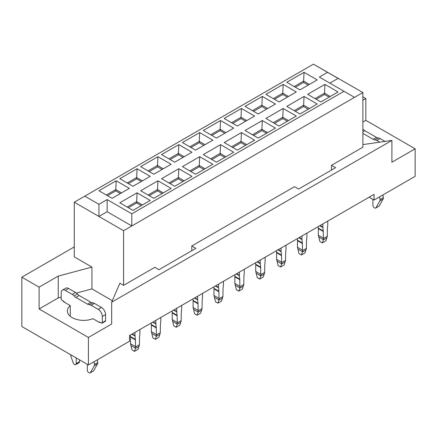 <?xml version="1.0" encoding="UTF-8"?>
<svg xmlns="http://www.w3.org/2000/svg" width="437" height="437" viewBox="0 0 437 437"><rect width="100%" height="100%" fill="white"/><g stroke="black" fill="none" stroke-linecap="round" stroke-linejoin="round"><path stroke-width="0.66" d="M362.885 96.806L365.845 98.516L365.845 120.339L415.15 148.804L391.896 162.231L391.896 140.408L111.67 302.196L119.885 283.214L123.584 285.35L123.584 230.692L74.279 202.227L74.279 256.885L91.945 267.083L91.945 288.912L112.325 300.678M111.67 302.196L111.67 324.019L88.416 337.446L88.416 364.966L21.85 326.532L21.85 277.189L74.279 246.921M343.985 91.3L319.332 77.07L327.548 72.324L313.416 64.163L84.8 196.153L98.931 204.314L107.152 199.572L131.805 213.802L343.985 91.3L354.505 97.375L362.885 92.535L313.416 64.163M150.213 176.324L132.952 186.288L119.804 178.695L137.065 168.731L150.213 176.324M191.958 152.223L174.702 162.187L161.553 154.594L178.809 144.631L191.958 152.223M233.702 128.117L216.446 138.081L203.298 130.494L220.554 120.53L233.702 128.117M275.447 104.017L258.191 113.981L245.042 106.388L262.298 96.424L275.447 104.017M317.196 79.916L299.935 89.88L286.787 82.287L304.048 72.324L317.196 79.916M171.085 188.374L153.824 198.338L140.676 190.745L157.937 180.781L171.085 188.374M212.83 164.274L195.574 174.237L182.426 166.644L199.682 156.681L212.83 164.274M254.574 140.168L237.318 150.131L224.17 142.544L241.426 132.58L254.574 140.168M296.324 116.067L279.063 126.031L265.915 118.443L283.176 108.48L296.324 116.067M338.069 91.967L320.813 101.93L307.664 94.337L324.92 84.374L338.069 91.967M317.196 104.017L299.935 113.981L286.787 106.388L304.048 96.424L317.196 104.017M275.447 128.117L258.191 138.081L245.042 130.494L262.298 120.53L275.447 128.117M233.702 152.223L216.446 162.187L203.298 154.594L220.554 144.631L233.702 152.223M191.958 176.324L174.702 186.288L161.553 178.695L178.809 168.731L191.958 176.324M150.213 200.425L132.952 210.388L119.804 202.795L137.065 192.832L150.213 200.425M296.324 91.967L279.063 101.93L265.915 94.337L283.176 84.374L296.324 91.967M254.574 116.067L237.318 126.031L224.17 118.443L241.426 108.48L254.574 116.067M212.83 140.168L195.574 150.131L182.426 142.544L199.682 132.58L212.83 140.168M171.085 164.274L153.824 174.237L140.676 166.644L157.937 156.681L171.085 164.274M129.336 188.374L112.08 198.338L98.931 190.745L116.187 180.781L129.336 188.374M415.15 148.804L415.15 176.324L374.061 200.048L369.128 197.202M88.416 337.446L39.106 308.981L39.106 287.153L21.85 277.189M88.416 364.966L129.499 341.242L129.499 335.55L374.061 194.356L374.061 200.048M362.885 144.598L391.896 140.408M39.106 308.981L58.252 297.925L58.252 276.102L39.106 287.153M91.945 267.083L58.252 276.102M58.252 297.925L61.207 297.133M76.393 293.074L91.945 288.912M365.845 98.516L362.885 100.22M362.885 122.049L365.845 120.339M92.912 318.693A16.273 9.396 180 0 1 76.098 319.294A16.273 9.396 180 0 1 67.374 310.969A16.273 9.396 180 0 1 70.275 305.621L63.512 301.721L63.966 301.459L62.032 300.345A1.164 0.672 60 0 1 61.207 298.919L61.207 292.752A5.812 3.354 60 0 1 62.415 290.092A5.812 3.354 60 0 1 65.321 290.381L72.296 294.407A5.812 3.354 60 0 1 74.082 295.915A5.812 3.354 -120 0 0 75.874 297.422L87.58 304.179A5.812 3.354 -120 0 0 89.372 304.742A5.812 3.354 60 0 1 91.164 305.299L98.188 309.358A5.812 3.354 60 0 1 102.296 316.475L102.296 322.643A1.164 0.672 60 0 1 102.056 323.172A1.164 0.672 60 0 1 101.477 323.118L100.122 322.337L99.674 322.593L92.912 318.693M70.275 316.322L70.275 305.621M329.11 97.14L324.511 94.479L324.511 93.152L315.061 98.609M324.511 94.479L316.208 99.275M330.263 96.473L324.511 93.152L324.92 84.374M308.238 109.19L303.633 106.53L303.633 105.202L294.183 110.659M303.633 106.53L295.336 111.326M309.391 108.523L303.633 105.202L304.048 96.424M287.366 121.24L282.761 118.585L282.761 117.253L273.311 122.71M282.761 118.585L274.463 123.376M288.513 120.574L282.761 117.253L283.176 108.48M266.494 133.29L261.889 130.636L261.889 129.308L252.439 134.76M261.889 130.636L253.591 135.426M267.641 132.624L261.889 129.308L262.298 120.53M245.616 145.341L241.016 142.686L241.016 141.359L231.566 146.81M241.016 142.686L232.719 147.477M246.768 144.68L241.016 141.359L241.426 132.58M224.744 157.391L220.144 154.736L220.144 153.409L210.694 158.866M220.144 154.736L211.841 159.527M225.896 156.73L220.144 153.409L220.554 144.631M203.871 169.441L199.272 166.787L199.272 165.459L189.822 170.916M199.272 166.787L190.969 171.577M205.024 168.78L199.272 165.459L199.682 156.681M182.999 181.497L178.4 178.837L178.4 177.509L168.95 182.966M178.4 178.837L170.097 183.627M184.152 180.831L178.4 177.509L178.809 168.731M162.127 193.547L157.522 190.887L157.522 189.56L148.072 195.017M157.522 190.887L149.225 195.683M163.28 192.881L157.522 189.56L157.937 180.781M141.255 205.598L136.65 202.937L136.65 201.61L127.2 207.067M136.65 202.937L128.352 207.733M142.402 204.931L136.65 201.61L137.065 192.832M308.238 85.089L303.633 82.429L303.633 81.102L294.183 86.559M303.633 82.429L295.336 87.22M309.391 84.423L303.633 81.102L304.048 72.324M287.366 97.14L282.761 94.479L282.761 93.152L273.311 98.609M282.761 94.479L274.463 99.275M288.513 96.473L282.761 93.152L283.176 84.374M266.494 109.19L261.889 106.53L261.889 105.202L252.439 110.659M261.889 106.53L253.591 111.326M267.641 108.523L261.889 105.202L262.298 96.424M245.616 121.24L241.016 118.585L241.016 117.253L231.566 122.71M241.016 118.585L232.719 123.376M246.768 120.574L241.016 117.253L241.426 108.48M224.744 133.29L220.144 130.636L220.144 129.308L210.694 134.76M220.144 130.636L211.841 135.426M225.896 132.624L220.144 129.308L220.554 120.53M203.871 145.341L199.272 142.686L199.272 141.359L189.822 146.81M199.272 142.686L190.969 147.477M205.024 144.68L199.272 141.359L199.682 132.58M182.999 157.391L178.4 154.736L178.4 153.409L168.95 158.866M178.4 154.736L170.097 159.527M184.152 156.73L178.4 153.409L178.809 144.631M162.127 169.441L157.522 166.787L157.522 165.459L148.072 170.916M157.522 166.787L149.225 171.577M163.28 168.78L157.522 165.459L157.937 156.681M141.255 181.497L136.65 178.837L136.65 177.509L127.2 182.966M136.65 178.837L128.352 183.627M142.402 180.831L136.65 177.509L137.065 168.731M120.383 193.547L115.778 190.887L115.778 189.56L106.328 195.017M115.778 190.887L107.48 195.683M121.53 192.881L115.778 189.56L116.187 180.781M327.548 72.324L338.069 78.398L329.848 83.145M131.805 213.802L131.805 225.951L354.505 97.375M74.279 202.227L84.8 196.153M123.584 230.692L131.805 225.951L107.152 211.716L98.931 216.462L98.931 204.314M107.152 211.716L107.152 199.572M362.885 92.535L362.885 147.193L331.492 165.317L335.605 167.688L298.624 189.041L294.516 186.665L191.794 245.971L195.902 248.347L158.921 269.695L154.813 267.324L123.584 285.35M191.794 250.718L191.794 245.971M331.492 170.059L331.492 165.317M63.966 301.459L64.037 301.59A2.327 1.344 -120 0 1 64.681 302.393M379.677 196.803L380.037 199.556A2.327 1.344 60 0 1 380.086 200.042A2.327 1.344 60 0 1 379.824 200.922L375.918 207.848A2.327 1.344 60 0 1 375.689 208.05L378.977 206.155A2.327 1.344 -120 0 0 379.207 205.953L383.112 199.026A2.327 1.344 -120 0 0 383.375 198.147A2.327 1.344 -120 0 0 383.325 197.661L382.965 194.907M385.013 141.402L380.032 138.524A5.812 3.354 -120 0 0 378.24 137.966A5.812 3.354 60 0 1 376.448 137.404L364.748 130.647A5.812 3.354 60 0 1 362.956 129.139A5.812 3.354 -120 0 0 362.885 129.062M362.885 133.367L373.16 139.305A5.812 3.354 -120 0 0 374.951 139.862A5.812 3.354 60 0 1 376.743 140.419L379.758 142.162M375.689 208.05A2.327 1.344 60 0 1 373.897 207.428A2.327 1.344 60 0 1 372.881 205.09L372.881 199.365M380.037 199.556L383.325 197.661M379.824 200.922L383.112 199.026M375.918 207.848L379.207 205.953M102.056 323.172L105.344 321.277A1.164 0.672 -120 0 0 105.585 320.742L105.585 314.574A5.812 3.354 -120 0 0 101.477 307.462L94.447 303.404A5.812 3.354 -120 0 0 92.66 302.841A5.812 3.354 60 0 1 90.869 302.284L79.163 295.527A5.812 3.354 60 0 1 77.371 294.019A5.812 3.354 -120 0 0 75.579 292.511L68.604 288.48A5.812 3.354 -120 0 0 65.697 288.196L62.415 290.092M100.122 322.337L99.958 322.238A2.327 1.344 -120 0 0 98.822 322.107M76.207 357.914L76.207 363.562A2.327 1.344 60 0 1 75.727 364.627A2.327 1.344 60 0 1 73.17 362.814L70.341 354.527M94.097 361.683L94.458 364.436A2.327 1.344 60 0 1 94.507 364.922A2.327 1.344 60 0 1 94.245 365.802L90.339 372.728A2.327 1.344 60 0 1 90.104 372.93A2.327 1.344 60 0 1 88.312 372.308A2.327 1.344 60 0 1 87.302 369.97L87.302 364.321M90.104 372.93L93.392 371.035A2.327 1.344 -120 0 0 93.627 370.827L97.527 363.906A2.327 1.344 -120 0 0 97.795 363.027A2.327 1.344 -120 0 0 97.746 362.535L97.38 359.788M75.727 364.627L79.01 362.732A2.327 1.344 -120 0 0 79.496 361.667L79.496 359.815M90.339 372.728L93.627 370.827M94.245 365.802L97.527 363.906M94.458 364.436L97.746 362.535M130.308 335.086L130.461 336.561A5.812 3.354 -60 0 1 130.488 337.085L130.488 343.711L130.936 345.53A5.812 3.354 -120 0 0 130.991 345.782L132.007 349.95L134.476 351.37L135.443 348.42A5.812 3.354 -120 0 0 135.53 348.185L135.41 339.926A5.812 3.354 120 0 0 135.383 339.402L135.028 336.015A5.812 3.354 -60 0 1 135 335.523L135 332.377M135.486 347.022L139.441 344.738L139.518 337.555A5.812 3.354 -60 0 1 139.545 336.998L139.9 333.196A5.812 3.354 120 0 0 139.927 332.677L139.927 329.531M172.052 310.986L172.205 312.46A5.812 3.354 -60 0 1 172.233 312.985L172.233 319.605L172.681 321.43L177.275 324.085L177.154 315.825A5.812 3.354 120 0 0 177.127 315.301L176.772 311.914A5.812 3.354 -60 0 1 176.745 311.417L176.745 308.271M177.231 322.921L181.186 320.638L181.262 313.455A5.812 3.354 -60 0 1 181.289 312.897L181.65 309.096A5.812 3.354 120 0 0 181.677 308.571L181.677 305.425M213.797 286.88L213.955 288.36A5.812 3.354 -60 0 1 213.983 288.884L213.983 295.505L214.425 297.329L219.019 299.984L218.904 291.725A5.812 3.354 120 0 0 218.871 291.2L218.516 287.808A5.812 3.354 -60 0 1 218.489 287.317L218.489 284.17M218.981 298.815L222.93 296.537L223.012 289.354A5.812 3.354 -60 0 1 223.034 288.797L223.394 284.995A5.812 3.354 120 0 0 223.422 284.471L223.422 281.324M255.541 262.779L255.7 264.254A5.812 3.354 -60 0 1 255.727 264.784L255.727 271.404L256.175 273.229L260.769 275.878L260.649 267.624A5.812 3.354 120 0 0 260.621 267.1L260.261 263.708A5.812 3.354 -60 0 1 260.239 263.216L260.239 260.07M260.725 274.715L264.675 272.437L264.756 265.248A5.812 3.354 -60 0 1 264.784 264.696L265.139 260.894A5.812 3.354 120 0 0 265.166 260.37L265.166 257.224M297.291 238.678L297.444 240.153A5.812 3.354 -60 0 1 297.471 240.678L297.471 247.304L297.919 249.123A5.812 3.354 -120 0 0 297.979 249.374L298.99 253.542L301.459 254.962L302.431 252.012A5.812 3.354 -120 0 0 302.513 251.778L302.48 250.62M306.916 233.123L306.916 236.27A5.812 3.354 120 0 1 306.889 236.788L306.528 240.59A5.812 3.354 -60 0 0 306.501 241.148L306.424 248.331L302.47 250.614L302.393 243.518A5.812 3.354 120 0 0 302.366 242.994L302.011 239.607A5.812 3.354 -60 0 1 301.983 239.115L301.983 235.969M318.163 226.628L318.316 228.103A5.812 3.354 -60 0 1 318.344 228.627L318.344 235.253L318.792 237.073A5.812 3.354 -120 0 0 318.852 237.324L319.868 241.492L322.331 242.912L323.304 239.962A5.812 3.354 -120 0 0 323.385 239.727L323.265 231.468A5.812 3.354 120 0 0 323.238 230.944L322.883 227.557A5.812 3.354 -60 0 1 322.856 227.065L322.856 223.919M323.342 238.564L327.297 236.28L327.373 229.097A5.812 3.354 -60 0 1 327.4 228.54L327.761 224.738A5.812 3.354 120 0 0 327.788 224.214L327.788 221.067M276.419 250.729L276.572 252.204A5.812 3.354 -60 0 1 276.599 252.733L276.599 259.354L277.047 261.179A5.812 3.354 -120 0 0 277.102 261.424L278.118 265.592L280.587 267.018L281.554 264.063A5.812 3.354 -120 0 0 281.641 263.828L281.608 262.67M286.038 245.173L286.038 248.32A5.812 3.354 120 0 1 286.017 248.844L285.656 252.641A5.812 3.354 -60 0 0 285.629 253.198L285.552 260.381L281.597 262.664L281.521 255.574A5.812 3.354 120 0 0 281.494 255.044L281.138 251.657A5.812 3.354 -60 0 1 281.111 251.166L281.111 248.019M244.294 269.274L244.294 272.42A5.812 3.354 120 0 1 244.267 272.945L243.912 276.747A5.812 3.354 -60 0 0 243.884 277.304L243.802 284.487L239.853 286.765L239.776 279.675A5.812 3.354 120 0 0 239.749 279.15L239.389 275.758A5.812 3.354 -60 0 1 239.361 275.266L239.367 272.12M234.669 274.829L234.827 276.31A5.812 3.354 -60 0 1 234.855 276.834L234.855 283.455L235.297 285.279L239.897 287.928L239.864 286.776M192.925 298.93L193.078 300.41A5.812 3.354 -60 0 1 193.105 300.935L193.11 307.555L193.553 309.38A5.812 3.354 -120 0 0 193.613 309.625L194.629 313.793L197.092 315.219L198.065 312.269A5.812 3.354 -120 0 0 198.147 312.034L198.114 310.876M202.55 293.374L202.55 296.521A5.812 3.354 120 0 1 202.522 297.045L202.162 300.847A5.812 3.354 -60 0 0 202.134 301.404L202.058 308.588L198.108 310.871L198.027 303.775A5.812 3.354 120 0 0 197.999 303.251L197.644 299.864A5.812 3.354 -60 0 1 197.617 299.367L197.617 296.22M151.18 323.036L151.333 324.511A5.812 3.354 -60 0 1 151.36 325.035L151.36 331.661L151.808 333.48A5.812 3.354 -120 0 0 151.863 333.731L152.879 337.899L155.348 339.32L156.32 336.37A5.812 3.354 -120 0 0 156.402 336.135L156.37 334.977M160.805 317.475L160.805 320.621A5.812 3.354 120 0 1 160.778 321.146L160.417 324.948A5.812 3.354 -60 0 0 160.39 325.505L160.313 332.688L156.359 334.971L156.282 327.876A5.812 3.354 120 0 0 156.255 327.351L155.9 323.964A5.812 3.354 -60 0 1 155.872 323.473L155.872 320.326M130.488 343.711L135.41 346.552M130.936 345.53L135.53 348.185M132.247 333.966L135 335.556M139.452 344.744L139.064 346.148A5.812 3.354 -120 0 1 138.977 346.383L138.01 349.332L134.476 351.37M135.443 348.42L138.977 346.383M173.992 309.86L176.745 311.45M172.233 319.605L177.154 322.446M172.681 321.43A5.812 3.354 -120 0 0 172.741 321.681L173.757 325.849L176.22 327.269L177.193 324.32A5.812 3.354 -120 0 0 177.275 324.085M177.193 324.32L180.721 322.282A5.812 3.354 -120 0 0 180.809 322.042L181.197 320.643M215.736 285.76L218.489 287.349M213.983 295.505L218.899 298.345M214.425 297.329A5.812 3.354 -120 0 0 214.485 297.575L215.501 301.743L217.965 303.169L218.937 300.219A5.812 3.354 -120 0 0 219.019 299.979M218.937 300.219L222.471 298.176A5.812 3.354 -120 0 0 222.553 297.941L222.941 296.543M257.486 261.659L260.239 263.249M255.727 271.404L260.649 274.245M256.175 273.229A5.812 3.354 -120 0 0 256.229 273.475L257.246 277.642L259.715 279.068L260.681 276.118A5.812 3.354 -120 0 0 260.769 275.878M260.681 276.118L264.216 274.075A5.812 3.354 -120 0 0 264.298 273.841L264.685 272.442M297.471 247.304L302.393 250.144M297.919 249.123L302.513 251.778M299.23 237.559L301.983 239.148M306.435 248.336L306.047 249.74A5.812 3.354 -120 0 1 305.96 249.975L304.993 252.925L301.459 254.962M302.431 252.012L305.96 249.975M318.344 235.253L323.265 238.094M318.792 237.073L323.385 239.727M320.103 225.508L322.856 227.098M327.308 236.286L326.92 237.69A5.812 3.354 -120 0 1 326.832 237.925M323.304 239.962L326.838 237.925L325.865 240.874L322.331 242.912M276.599 259.354L281.521 262.195M277.047 261.179L281.641 263.828M278.358 249.609L281.111 251.199M285.563 260.392L285.175 261.79A5.812 3.354 -120 0 1 285.088 262.025L284.121 264.975L280.587 267.018M281.559 264.063L285.088 262.025M236.608 273.709L239.361 275.299M234.855 283.455L239.771 286.295M235.297 285.279A5.812 3.354 -120 0 0 235.357 285.525L236.373 289.693L238.837 291.118L239.809 288.169A5.812 3.354 -120 0 0 239.897 287.928M239.809 288.169L243.343 286.126A5.812 3.354 -120 0 0 243.425 285.891L243.813 284.492M193.11 307.555L198.027 310.396M193.553 309.38L198.147 312.034M194.864 297.81L197.617 299.4M202.069 308.593L201.681 309.991A5.812 3.354 -120 0 1 201.599 310.232L200.627 313.182L197.092 315.219M198.065 312.269L201.599 310.232M151.36 331.661L156.282 334.502M151.808 333.48L156.402 336.135M153.119 321.916L155.872 323.506M160.324 332.694L159.937 334.092A5.812 3.354 -120 0 1 159.849 334.332L158.882 337.282L155.348 339.32M156.32 336.37L159.849 334.332M176.22 327.269L179.754 325.232L180.727 322.282M217.965 303.169L221.499 301.126L222.471 298.176M259.715 279.068L263.243 277.025L264.216 274.075M238.837 291.118L242.371 289.076L243.343 286.126M362.885 131.723L364.748 130.647M373.16 139.305L376.448 137.404M374.951 139.862L378.24 137.966M376.743 140.419L380.032 138.524M102.296 322.643L105.585 320.742M102.296 316.475L105.585 314.574M99.505 322.501L99.958 322.238M98.188 309.358L101.477 307.462M91.164 305.299L94.447 303.404M89.372 304.742L92.66 302.841M87.58 304.179L90.869 302.284M75.874 297.422L79.163 295.527M74.082 295.915L77.371 294.019M72.296 294.407L75.579 292.511M65.321 290.381L68.604 288.48M76.207 363.562L79.496 361.667M130.488 337.085L135.41 339.926M130.461 336.561L135.383 339.402M131.859 334.185L135.028 336.015M173.604 310.084L176.772 311.914M172.205 312.46L177.127 315.301M172.233 312.985L177.154 315.825M215.354 285.984L218.516 287.808M213.955 288.36L218.871 291.2M213.983 288.884L218.899 291.725M257.098 261.883L260.261 263.708M255.7 264.254L260.621 267.1M255.727 264.784L260.649 267.624M297.471 240.678L302.393 243.524M297.444 240.153L302.366 242.994M298.842 237.777L302.011 239.607M318.344 228.627L323.265 231.468M318.316 228.103L323.238 230.944M319.715 225.727L322.883 227.557M276.599 252.733L281.521 255.574M276.572 252.204L281.494 255.044M277.97 249.833L281.138 251.657M236.226 273.933L239.389 275.758M234.827 276.31L239.749 279.15M234.855 276.834L239.776 279.675M193.105 300.935L198.027 303.775M193.078 300.41L197.999 303.251M194.481 298.034L197.644 299.864M151.36 325.035L156.282 327.876M151.333 324.511L156.255 327.351M152.732 322.135L155.9 323.964"/></g></svg>

